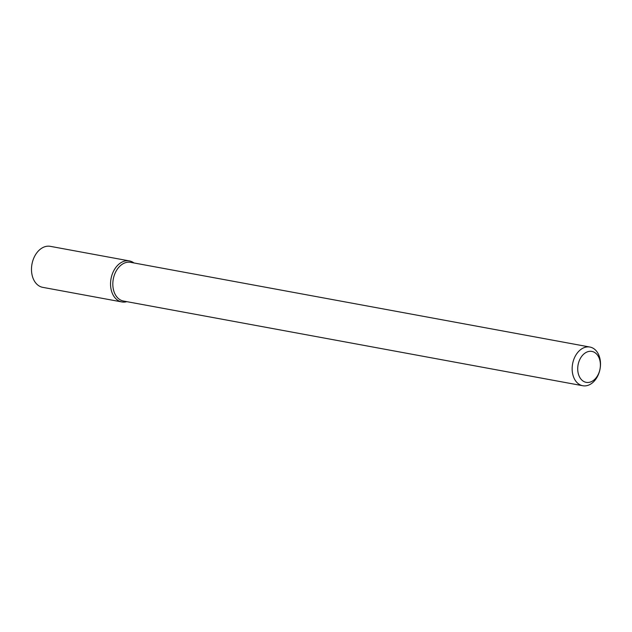 <?xml version="1.0" encoding="UTF-8"?>
<svg xmlns="http://www.w3.org/2000/svg" width="632" height="632" viewBox="0 0 632 632"><rect width="100%" height="100%" fill="white"/><g stroke="black" fill="none" stroke-linecap="round" stroke-linejoin="round"><path stroke-width="0.95" d="M121.802 301.93A20.856 14.797 -79.6 0 0 126.842 301.654A20.856 14.797 -79.6 0 1 110.553 284.598A20.856 14.797 -79.6 0 1 125.942 260.842A20.856 14.797 -79.6 0 1 133.976 262.967A20.856 14.797 -79.6 0 0 129.363 260.913L50.299 246.338A20.856 14.797 -79.6 0 0 46.879 246.267A20.856 14.797 -79.6 0 0 31.632 266.53A20.856 14.797 -79.6 0 0 42.739 287.347L121.802 301.93A20.856 14.797 -79.6 0 1 110.695 281.114A20.856 14.797 -79.6 0 1 125.942 260.842A20.856 14.797 -79.6 0 1 129.363 260.913M582.759 385.733L123.43 301.03A19.671 13.959 -79.6 0 1 112.954 281.39A19.671 13.959 -79.6 0 1 127.34 262.272A19.671 13.959 -79.6 0 1 130.571 262.335L589.901 347.047A19.671 13.959 -79.6 0 1 600.06 368.922A19.671 13.959 -79.6 0 1 582.759 385.733A19.671 13.959 -79.6 0 1 572.284 366.102A19.671 13.959 -79.6 0 1 586.67 346.976A19.671 13.959 -79.6 0 1 589.901 347.047M589.324 351.36A15.737 11.171 -79.6 0 1 598.741 373.307A15.737 11.171 -79.6 0 1 579.102 376.008A15.737 11.171 -79.6 0 1 589.324 351.36"/></g></svg>
